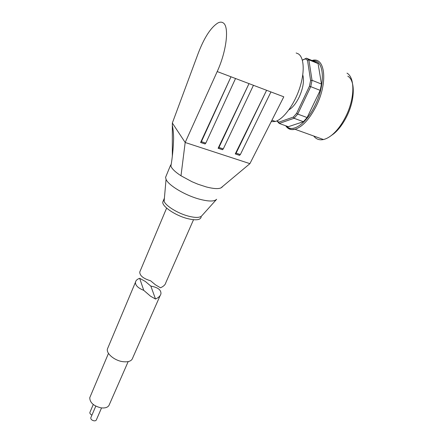 <?xml version="1.0" encoding="UTF-8"?>
<svg xmlns="http://www.w3.org/2000/svg" width="443" height="443" viewBox="0 0 443 443"><rect width="100%" height="100%" fill="white"/><g stroke="black" fill="none" stroke-linecap="round" stroke-linejoin="round"><path stroke-width="0.66" d="M313.738 136.023C316.108 139.202 319.348 140.37 323.462 139.528C326.137 138.919 328.95 137.424 331.896 135.037C336.99 130.818 341.531 124.81 345.523 117.018C354.765 99.199 355.275 77.713 347.002 73.15M347.805 76.163C355.519 80.482 355.042 100.45 346.454 116.996C342.738 124.239 338.507 129.832 333.751 133.769L330.938 135.791M302.779 74.9C304.352 80.67 303.184 88.007 299.263 96.901C296.09 103.407 292.618 107.727 288.842 109.864M140.398 270.501L139.755 272.035C139.755 275.69 143.377 278.608 150.614 280.801L155.476 284.843L160.499 287.8C163.611 286.372 165.389 284.655 165.832 282.645L193.525 219.722M201.161 216.959C200.457 220.154 195.684 220.647 186.841 218.421C174.991 215.265 162.11 206.427 162.753 202.086L163.378 200.59M163.783 200.23L164.242 199.948M164.397 198.176L163.755 199.688L164.22 201.565C166.241 206.189 177.726 213.238 187.898 215.996C195.158 217.912 199.754 217.878 201.698 215.907L216.638 199.289C214.246 201.72 208.16 201.582 198.381 198.879C184.637 194.97 168.927 185.517 166.191 179.686L165.538 177.427L170.666 164.968L170.898 166.142C171.928 168.833 175.295 172.05 180.993 175.777L191.952 181.702L197.966 184.222L206.305 186.94C213.244 188.735 218.1 189.072 220.874 187.948L222.032 187.173M166.291 175.605L165.538 177.427M235.261 153.926L236.125 153.145L266.603 90.289L235.261 153.926M239.513 155.266L240.361 154.546L270.939 91.934L249.01 83.616L218.117 148.267L218.958 147.464L249.01 83.616L230.997 76.783L200.59 142.48L201.399 141.655L230.997 76.783L217.203 71.556C226.534 51.432 229.457 26.558 223.25 22.931C221.843 21.928 220.143 21.895 218.15 22.831C211.056 27.101 204.439 37.19 198.292 53.105L172.344 123.032L172.338 125.413C173.113 128.769 173.534 133.138 173.606 138.504C173.302 148.366 172.399 157.575 170.898 166.142M239.486 155.321L235.294 153.937M220.874 187.948L249.907 163.65L185.18 142.485L172.344 123.032M180.993 175.777L185.18 142.485L217.203 71.556M205.037 143.881L205.823 143.122L235.538 78.511M205.009 143.936L200.618 142.491M222.469 149.634L223.283 148.898L253.446 85.3M222.441 149.695L218.15 148.278M172.333 155.925L172.338 125.413M249.907 163.65L283.797 96.812L270.939 91.934M271.182 121.687L275.38 121.471C283.238 119.233 293.731 105.456 299.291 89.226C304.895 73.001 304.335 57.645 298.383 53.902L296.145 52.977M277.113 120.806L278.713 122.213L293.327 117.085L296.655 113.27L309.435 86.258L310.609 80.488L307.514 60.287L305.288 58.83L302.381 60.231M307.514 60.287L308.86 59.788L312.033 80.294L310.609 80.488M309.435 86.258L310.737 86.656L297.74 114.078L294.069 118.281L279.217 123.436L278.713 122.213M321.463 84.048L312.033 80.294L310.737 86.656L320.184 90.372L321.463 84.048L318.096 63.587L308.86 59.788L306.395 58.188L305.288 58.83M302.353 60.137L306.395 58.188M276.919 120.895L279.217 123.436L288.304 126.709L303.405 121.709L294.069 118.281L293.327 117.085M303.405 121.709L307.121 117.561L297.74 114.078L296.655 113.27M306.8 58.349L315.582 61.965L318.096 63.587M307.121 117.561L320.184 90.372M101.541 407.925L96.43 419.709C96.148 420.579 95.323 420.944 93.96 420.811C91.839 420.291 90.776 419.3 90.771 417.843L90.948 417.428M128.16 361.626L109.476 404.276C108.552 407.172 105.722 408.363 100.987 407.853C93.606 405.993 89.863 402.615 89.757 397.709L90.344 396.319M145.37 281.477L150.858 286.117C157.819 287.346 161.186 289.888 160.947 293.742C160.477 295.813 158.666 297.574 155.51 299.036L150.542 296.212L143.754 290.348L139.661 278.304L145.37 281.477M160.156 295.553L132.728 357.866C131.715 361.183 128.199 362.418 122.179 361.571C114.183 360.27 106.287 353.536 107.378 349.084L108.042 347.495M155.51 299.036L150.858 286.117M143.754 290.348C138.061 288.072 135.298 285.37 135.469 282.23C135.791 280.513 137.186 279.201 139.661 278.304M91.945 415.097C90.466 414.399 89.768 413.524 89.863 412.477L90.034 412.073M285.862 125.995C288.044 129.134 291.084 130.231 294.988 129.273C302.469 126.886 309.585 119.084 316.324 105.877C328.197 82.282 325.084 56.139 312.033 60.503M286.405 126.022C292.341 133.216 306.34 123.885 315.123 105.268C325.91 83.733 324.176 59.224 312.819 60.829M236.125 153.145L240.361 154.546M201.399 141.655L205.823 143.122M218.958 147.464L223.283 148.898M333.751 133.769L331.896 135.037M285.691 125.768C291.389 131.372 292.685 128.985 294.988 129.273L323.462 139.528M139.755 272.035L166.629 208.083M163.755 199.688L162.753 202.086M164.12 201.344L166.047 179.404M239.691 155.321L235.46 153.926M205.192 143.931L200.768 142.469M222.63 149.69L218.31 148.261M223.001 186.171L221.932 187.267M275.38 121.471L271.93 120.225M107.378 349.084L135.469 282.23M89.757 397.709L108.48 353.364M89.863 412.477L93.263 404.503M90.771 417.843L95.793 406.137"/></g></svg>
